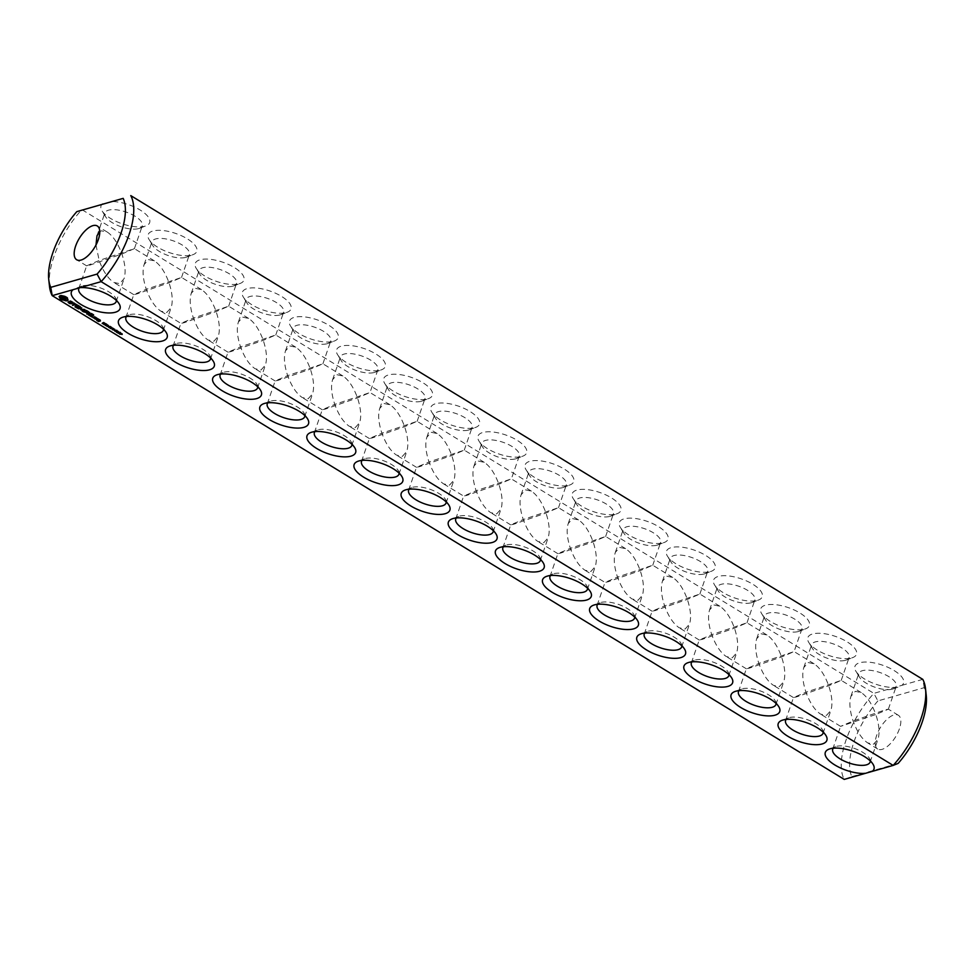<?xml version="1.0" encoding="UTF-8"?>
<svg xmlns="http://www.w3.org/2000/svg" width="975" height="975" viewBox="0 0 975 975"><rect width="100%" height="100%" fill="white"/><g stroke="black" fill="none" stroke-linecap="round" stroke-linejoin="round"><path stroke-width="0.73" stroke-dasharray="4.88 3.66" d="M49.457 286.016A65.301 29.396 121.4 0 1 81.839 209.588L873.856 693.359L877.902 700.915L924.239 687.655A59.365 26.727 121.4 0 1 926.25 695.419M877.902 700.915A59.365 26.727 121.4 0 0 851.821 776.636L844.228 779.403A65.301 29.396 121.4 0 1 873.856 693.359L901.838 685.352A25.728 10.091 -161 0 0 880.498 664.511A25.728 10.091 -161 0 0 855.879 671.227A25.728 10.091 -161 0 0 894.794 687.363M901.838 685.352L922.789 679.356L924.239 687.655M102.789 203.604A25.728 10.091 -161 0 0 101.948 210.722A25.728 10.091 -161 0 0 121.205 223.458A25.728 10.091 -161 0 0 144.946 226.2A25.728 10.091 -161 0 0 145.945 225.871A25.728 10.091 -161 0 0 141.728 211.027A25.728 10.091 -161 0 0 109.834 201.593M804.643 629.143A25.728 10.091 -161 0 0 805.642 628.814A25.728 10.091 -161 0 0 788.324 607.62A25.728 10.091 -161 0 0 761.646 613.665A25.728 10.091 -161 0 0 780.902 626.413A25.728 10.091 -161 0 0 804.643 629.143M710.397 571.582A25.728 10.091 -161 0 0 711.397 571.253A25.728 10.091 -161 0 0 694.09 550.058A25.728 10.091 -161 0 0 667.4 556.103A25.728 10.091 -161 0 0 686.656 568.839A25.728 10.091 -161 0 0 710.397 571.582M616.163 514.02A25.728 10.091 -161 0 0 617.151 513.691A25.728 10.091 -161 0 0 599.844 492.497A25.728 10.091 -161 0 0 573.154 498.542A25.728 10.091 -161 0 0 592.41 511.278A25.728 10.091 -161 0 0 616.163 514.02M521.918 456.446A25.728 10.091 -161 0 0 522.917 456.117A25.728 10.091 -161 0 0 505.598 434.935A25.728 10.091 -161 0 0 478.92 440.968A25.728 10.091 -161 0 0 498.176 453.716A25.728 10.091 -161 0 0 521.918 456.446M851.76 657.918A25.728 10.091 -161 0 0 852.759 657.589A25.728 10.091 -161 0 0 835.453 636.407A25.728 10.091 -161 0 0 808.763 642.44A25.728 10.091 -161 0 0 828.019 655.188A25.728 10.091 -161 0 0 851.76 657.918M757.526 600.356A25.728 10.091 -161 0 0 758.513 600.027A25.728 10.091 -161 0 0 741.207 578.845A25.728 10.091 -161 0 0 714.517 584.878A25.728 10.091 -161 0 0 733.773 597.626A25.728 10.091 -161 0 0 757.526 600.356M663.28 542.795A25.728 10.091 -161 0 0 664.28 542.466A25.728 10.091 -161 0 0 646.961 521.284A25.728 10.091 -161 0 0 620.283 527.317A25.728 10.091 -161 0 0 639.539 540.065A25.728 10.091 -161 0 0 663.28 542.795M569.034 485.233A25.728 10.091 -161 0 0 570.034 484.904A25.728 10.091 -161 0 0 552.715 463.722A25.728 10.091 -161 0 0 526.037 469.755A25.728 10.091 -161 0 0 545.293 482.503A25.728 10.091 -161 0 0 569.034 485.233M286.309 312.536A25.728 10.091 -161 0 0 287.308 312.207A25.728 10.091 -161 0 0 269.99 291.025A25.728 10.091 -161 0 0 243.311 297.058A25.728 10.091 -161 0 0 262.567 309.806A25.728 10.091 -161 0 0 286.309 312.536M192.063 254.975A25.728 10.091 -161 0 0 193.062 254.646A25.728 10.091 -161 0 0 175.756 233.464A25.728 10.091 -161 0 0 149.065 239.497A25.728 10.091 -161 0 0 168.322 252.245A25.728 10.091 -161 0 0 192.063 254.975M474.801 427.672A25.728 10.091 -161 0 0 475.788 427.342A25.728 10.091 -161 0 0 458.482 406.148A25.728 10.091 -161 0 0 431.791 412.193A25.728 10.091 -161 0 0 451.047 424.942A25.728 10.091 -161 0 0 474.801 427.672M427.672 398.885A25.728 10.091 -161 0 0 428.671 398.556A25.728 10.091 -161 0 0 411.352 377.374A25.728 10.091 -161 0 0 384.674 383.407A25.728 10.091 -161 0 0 403.93 396.155A25.728 10.091 -161 0 0 427.672 398.885M380.555 370.11A25.728 10.091 -161 0 0 381.542 369.781A25.728 10.091 -161 0 0 364.236 348.587A25.728 10.091 -161 0 0 337.545 354.632A25.728 10.091 -161 0 0 356.801 367.368A25.728 10.091 -161 0 0 380.555 370.11M333.426 341.323A25.728 10.091 -161 0 0 334.425 340.994A25.728 10.091 -161 0 0 317.119 319.812A25.728 10.091 -161 0 0 290.428 325.845A25.728 10.091 -161 0 0 309.684 338.593A25.728 10.091 -161 0 0 333.426 341.323M239.192 283.762A25.728 10.091 -161 0 0 240.179 283.433A25.728 10.091 -161 0 0 222.873 262.238A25.728 10.091 -161 0 0 196.182 268.283A25.728 10.091 -161 0 0 215.438 281.032A25.728 10.091 -161 0 0 239.192 283.762M116.378 300.471A19.792 7.763 -161 0 0 115.489 297.802A19.792 7.763 -161 0 0 100.023 287.771A19.792 7.763 -161 0 0 81.644 286.15A19.792 7.763 -161 0 0 79.353 287.662M851.821 776.636L898.17 763.376M870.309 760.975A19.792 7.763 -161 0 0 869.432 758.306A19.792 7.763 -161 0 0 853.966 748.276A19.792 7.763 -161 0 0 835.587 746.655A19.792 7.763 -161 0 0 833.259 748.215M823.193 732.188A19.792 7.763 -161 0 0 822.315 729.532A19.792 7.763 -161 0 0 806.837 719.489A19.792 7.763 -161 0 0 788.47 717.88A19.792 7.763 -161 0 0 786.13 719.428M776.076 703.414A19.792 7.763 -161 0 0 775.186 700.745A19.792 7.763 -161 0 0 759.72 690.714A19.792 7.763 -161 0 0 741.353 689.093A19.792 7.763 -161 0 0 739.013 690.653M728.947 674.627A19.792 7.763 -161 0 0 728.069 671.97A19.792 7.763 -161 0 0 712.603 661.928A19.792 7.763 -161 0 0 694.224 660.307A19.792 7.763 -161 0 0 691.897 661.867M681.83 645.852A19.792 7.763 -161 0 0 680.952 643.183A19.792 7.763 -161 0 0 665.474 633.153A19.792 7.763 -161 0 0 647.108 631.532A19.792 7.763 -161 0 0 644.767 633.092M634.701 617.065A19.792 7.763 -161 0 0 633.823 614.396A19.792 7.763 -161 0 0 618.357 604.366A19.792 7.763 -161 0 0 599.978 602.745A19.792 7.763 -161 0 0 597.651 604.305M587.584 588.278A19.792 7.763 -161 0 0 586.706 585.622A19.792 7.763 -161 0 0 571.228 575.579A19.792 7.763 -161 0 0 552.862 573.97A19.792 7.763 -161 0 0 550.534 575.53M540.467 559.504A19.792 7.763 -161 0 0 539.589 556.835A19.792 7.763 -161 0 0 524.111 546.804A19.792 7.763 -161 0 0 505.745 545.183A19.792 7.763 -161 0 0 503.405 546.743M493.338 530.717A19.792 7.763 -161 0 0 492.46 528.06A19.792 7.763 -161 0 0 476.994 518.018A19.792 7.763 -161 0 0 458.616 516.397A19.792 7.763 -161 0 0 456.288 517.957M122.204 334.425L122.509 333.56L119.949 333.279L122.119 333.474L121.205 332.768L122.509 333.56M122.058 334.327L122.302 333.621M120.912 333.633L121.205 332.768M120.754 333.682L121.046 332.816M121.875 334.218L122.119 333.474M119.657 334.145L120.254 332.402L119.377 331.89L120.547 332.414L118.207 332.158L119.23 332.646L119.559 331.817M119.974 334.169L120.218 333.45M119.486 333.255L119.754 332.463L119.498 333.255M119.986 333.048L120.23 332.341M119.888 333.304L120.254 332.402L119.145 333.06L119.438 332.207M118.974 333.109L119.279 332.243M118.938 333.511L119.389 332.317M119.669 332.597L119.377 333.45M118.133 332.975L118.694 331.232L117.658 331.878L116.634 331.256L118.694 331.232M118.109 332.962L118.402 332.109M117.914 333.023L118.207 332.158M117.5 332.694L117.804 331.841M117.39 332.633L117.658 331.878M117.207 332.219L117.414 331.597M118.207 331.975L118.499 331.122M117.561 331.768L117.853 330.903M117.427 331.805L117.719 330.939M117.865 331.927L118.121 331.183M116.878 332.317L117.171 331.451M116.476 332.073L116.781 331.207M116.33 332.109L116.903 330.293L115.416 330.257L116.903 330.293L116.659 331.013M114.843 330.562L115.135 329.708L114.173 329.27L115.135 329.708M114.709 330.488L114.965 329.757M114.051 330.086L114.343 329.221M113.88 330.135L114.173 329.27M116.927 331.329L117.219 330.476L115.099 330.184L116.903 330.123L116.708 331.049M115.111 330.159L115.123 331.22M114.757 329.867L115.05 329.014L112.698 328.855L113.953 328.49L113.441 328.027L115.05 329.014M114.636 329.794L114.879 329.062M113.149 328.892L113.441 328.027M112.978 328.941L113.283 328.075M113.697 329.233L113.953 328.49M112.405 329.708L112.698 328.855M112.734 329.611L112.954 329.002M113.953 329.379L114.209 328.648M113.076 328.843L113.38 327.99L110.736 327.661L113.38 327.99M112.954 328.77L113.21 328.039M111.869 328.112L112.162 327.247M110.443 328.514L110.736 327.661M110.784 328.417L110.992 327.807M111.467 328.222L111.674 327.612M112.247 328.855L112.503 328.112M112.369 328.928L112.673 328.063M111.637 328.173L111.845 327.563M111.991 328.185L112.247 327.454M108.956 326.966L109.249 326.113L108.286 325.674L109.249 326.113M108.822 326.893L109.078 326.162M108.152 326.479L108.457 325.626M107.981 326.528L108.286 325.674M110.577 328.027L110.87 327.161L108.956 326.491L111.613 326.978L110.126 326.454L110.528 327.929M111.15 327.685L111.369 327.027L111.162 327.697M111.321 327.832L111.613 326.978M109.541 327.137L109.931 326.223L109.639 327.088M108.92 327.295L109.212 326.442L108.895 327.283M108.664 327.356L108.956 326.491M108.432 326.003L108.725 325.15L107.262 325.528M107.079 326.186L107.299 325.553M108.188 325.869L108.725 325.15M107.372 325.37L107.664 324.504L107.323 325.333L108.493 325.004M106.982 325.126L107.664 324.504M105.556 325.528L107.274 324.261M105.873 325.443L105.848 324.675M107.104 325.199L107.36 324.456L106.092 324.821M106.689 326.223L107.36 324.456M106.519 324.188L106.312 324.785L106.628 323.956L104.288 323.712L106.226 323.615L106.373 324.955M105.41 324.163L105.714 323.31M103.984 324.577L104.288 323.712M104.325 324.48L104.532 323.871M104.861 324.322L105.068 323.712M104.118 324.078L104.423 323.212L102.509 322.554L105.166 323.03L103.752 322.433L104.069 323.98M103.521 323.529L103.813 322.664M103.508 323.139L103.752 322.433L103.46 323.139M104.691 323.737L104.922 323.091L104.715 323.749M104.861 323.895L105.166 323.03M103.082 323.188L103.472 322.286L103.179 323.139M102.46 323.359L102.765 322.493L102.448 323.347M102.204 323.408L102.509 322.554M98.999 319.971L98.902 319.02L98.048 319.264L99.231 320.129L97.037 319.556L98.841 320.653L100.718 320.117L99.304 319.105M98.609 319.873L98.902 319.02M100.352 320.799L100.657 319.934M97.756 320.117L98.048 319.264M100.413 320.982L100.718 320.117M97.89 320.08L98.414 318.569L95.477 318.179L98.414 318.569M99.023 320.738L99.231 320.129M96.866 320.373L97.086 319.739M96.732 320.409L97.037 319.556M97.5 320.604L97.805 319.739M97.049 320.324L97.342 319.459M96.976 318.727L97.281 317.874M96.586 318.642L96.878 317.777M97.037 318.923L97.342 318.057M95.184 319.032L95.477 318.179M95.331 318.996L95.538 318.362M97.805 319.239L98.109 318.374M98.17 319.8L98.475 318.935M97.646 319.191L97.866 318.569M94.928 318.325L96.403 317.338L94.66 316.424L93.271 316.826L95.075 317.923M96.172 318.386L96.464 317.521M94.465 318.447L94.673 317.838M96.111 318.203L96.403 317.338M93.1 317.643L93.32 317.009M94.953 316.753L95.83 317.289L93.893 317.058L94.953 316.753L94.733 317.362L95.05 316.509M92.966 317.679L93.271 316.826M94.368 317.289L94.66 316.424M92.308 316.912L92.783 316.241L91.845 316.022L92.601 316.046M92.479 317.094L92.783 316.241M91.955 316.765L92.247 315.912M92.454 317.07L92.698 316.363M91.626 316.753L91.93 315.9M91.553 316.887L91.845 316.022M93.563 315.4L93.856 314.547L91.565 313.146L88.396 313.852L91.15 315.534L89.03 314.084L92.077 314.852L90.419 313.682L91.455 313.389L93.856 314.547M91.272 313.999L91.565 313.146M93.624 315.595L93.929 314.742M90.87 313.913L91.175 313.06M88.103 314.706L88.396 313.852M91.248 313.999L91.455 313.389M88.238 314.669L88.457 314.035M90.529 316.046L90.748 315.437M91.723 315.522L92.016 314.657M90.858 316.388L91.15 315.534M91.784 315.717L92.077 314.852M90.785 316.192L91.089 315.339M91.467 315.364L91.674 314.754M89.822 313.121L89.712 312.171L86.958 312.963L90.127 312.256M89.42 313.036L89.712 312.171M89.883 313.316L90.175 312.451M86.665 313.816L86.958 312.963M86.787 313.779L87.007 313.146M88.64 312.402L88.932 311.537L86.641 310.135L83.484 310.842L87.165 311.842L85.495 310.672L86.531 310.379L88.932 311.537M86.348 311.001L86.641 310.135M88.713 312.597L89.005 311.732M85.958 310.915L86.251 310.05M88.384 312.244L88.591 311.634M83.192 311.695L83.484 310.842M86.324 310.988L86.531 310.379M83.314 311.659L83.533 311.025M86.799 312.512L87.092 311.647M86.86 312.707L87.165 311.842M84.667 310.05L84.959 309.185L81.693 308.831L81.4 309.684M84.947 310.135L84.959 309.185M85.008 310.33L85.239 309.282M82.083 307.43L78.853 308.173L81.291 308.051L81.571 307.186M81.681 308.149L81.973 307.283M82.4 310.659L85.312 309.477M81.912 310.806L82.546 310.257M78.512 308.843L78.804 307.978M81.79 310.842L82.132 310.172M78.646 308.807L78.853 308.173M84.008 309.977L82.083 309.977M81.571 309.087L84.216 309.368M78.28 305.333L75.209 305.797L77.561 307.381L75.843 306.028L78.902 306.796L77.232 305.626L78.28 305.333L80.742 306.686L78.39 305.09M77.695 305.87L77.988 305.004M80.377 307.357L80.681 306.491M74.917 306.662L75.209 305.797M80.45 307.552L80.742 306.686M75.051 306.625L75.27 305.979M80.121 307.198L80.328 306.589M77.354 307.99L77.561 307.381M77.671 308.344L77.976 307.478M77.61 308.149L77.903 307.283M78.536 307.466L78.829 306.601M78.609 307.661L78.902 306.796M73.99 303.554L74.222 302.859L75.38 303.566L72.832 304.493L75.831 303.847L77.378 304.627L74.222 302.859M73.881 303.53L74.173 302.677M72.491 305.163L72.784 304.298M74.271 303.627L74.575 302.762M72.613 305.126L72.832 304.493M77.013 305.297L77.305 304.432M77.086 305.492L77.378 304.627M76.757 305.138L76.964 304.529M70.176 301.507L70.468 300.641L69.566 300.897L70.992 302.823L68.347 301.433L71.248 303.152L72.174 302.896L70.261 301.117L73.381 302.372L70.468 300.641M69.262 301.762L69.566 300.897M71.577 301.97L71.87 301.117M72.601 302.603L72.906 301.738M70.7 303.676L70.992 302.823M73.088 303.225L73.381 302.372M69.798 303.371L70.09 302.518M73.003 303.127L73.222 302.482M69.006 302.884L69.298 302.031M68.579 302.348L68.884 301.482M68.213 302.177L68.506 301.312M71.419 301.921L71.638 301.287M68.055 302.287L68.347 301.433M70.517 301.616L70.736 300.97M69.676 303.31L69.895 302.701M71.87 303.761L72.174 302.896M64.85 296.9L65.142 296.034L61.352 295.181L59.658 295.498L59.78 296.193M63.984 296.875L64.277 296.01M65.618 297.241L65.142 296.034M63.022 296.717L63.314 295.852M66.337 297.643L65.91 296.388M62.034 296.437L62.327 295.571M66.97 298.07L66.629 296.778M61.047 296.047L61.352 295.181M67.507 298.521L67.275 297.204M60.377 296.071L60.669 295.206M67.397 298.423L67.799 297.668M59.804 296.181L60.097 295.315M67.251 299.301L67.543 298.009M59.353 296.363L59.658 295.498M67.519 299.788L67.555 298.435M59.048 296.619L59.341 295.754M68.043 300.312L67.823 298.923M67.872 300.142L68.335 299.447M59.585 298.399L59.877 297.546M64.277 299.593L65.252 299.605M63.338 299.374L64.362 299.349M62.79 299.179L63.399 299.191M446.221 501.942A19.792 7.763 -161 0 0 445.343 499.273A19.792 7.763 -161 0 0 429.865 489.243A19.792 7.763 -161 0 0 411.499 487.622A19.792 7.763 -161 0 0 409.171 489.182M399.104 473.155A19.792 7.763 -161 0 0 398.227 470.486A19.792 7.763 -161 0 0 382.748 460.456A19.792 7.763 -161 0 0 364.382 458.835A19.792 7.763 -161 0 0 362.042 460.395M351.975 444.381A19.792 7.763 -161 0 0 351.097 441.712A19.792 7.763 -161 0 0 335.632 431.669A19.792 7.763 -161 0 0 317.253 430.06A19.792 7.763 -161 0 0 314.925 431.62M304.858 415.594A19.792 7.763 -161 0 0 303.981 412.925A19.792 7.763 -161 0 0 288.502 402.894A19.792 7.763 -161 0 0 270.136 401.273A19.792 7.763 -161 0 0 267.796 402.833M257.741 386.807A19.792 7.763 -161 0 0 256.852 384.15A19.792 7.763 -161 0 0 241.386 374.107A19.792 7.763 -161 0 0 223.019 372.499A19.792 7.763 -161 0 0 220.679 374.047M210.612 358.032A19.792 7.763 -161 0 0 209.735 355.363A19.792 7.763 -161 0 0 194.269 345.333A19.792 7.763 -161 0 0 175.89 343.712A19.792 7.763 -161 0 0 173.562 345.272M163.495 329.245A19.792 7.763 -161 0 0 162.618 326.588A19.792 7.763 -161 0 0 147.14 316.546A19.792 7.763 -161 0 0 128.773 314.925A19.792 7.763 -161 0 0 126.433 316.485M899.389 728.898A19.792 8.909 121.4 0 1 877.719 749.032A19.792 8.909 121.4 0 1 880.425 727.496A19.792 8.909 121.4 0 1 898.341 715.26A19.792 8.909 121.4 0 1 899.389 728.898M138.645 228.601A19.792 7.763 -161 0 0 139.413 228.345A19.792 7.763 -161 0 0 142.277 225.822A19.792 7.763 -161 0 0 126.092 212.05A19.792 7.763 -161 0 0 104.861 212.94A19.792 7.763 -161 0 0 105.568 216.694A19.792 7.763 -161 0 0 120.376 226.493A19.792 7.763 -161 0 0 138.645 228.601M892.588 689.106A19.792 7.763 -161 0 0 893.356 688.85A19.792 7.763 -161 0 0 896.22 686.339A19.792 7.763 -161 0 0 880.035 672.555A19.792 7.763 -161 0 0 858.792 673.457A19.792 7.763 -161 0 0 859.511 677.198A19.792 7.763 -161 0 0 874.319 686.997A19.792 7.763 -161 0 0 892.588 689.106M798.342 631.544A19.792 7.763 -161 0 0 799.11 631.288A19.792 7.763 -161 0 0 801.974 628.777A19.792 7.763 -161 0 0 785.789 614.993A19.792 7.763 -161 0 0 764.558 615.883A19.792 7.763 -161 0 0 765.265 619.637A19.792 7.763 -161 0 0 780.073 629.436A19.792 7.763 -161 0 0 798.342 631.544M704.096 573.982A19.792 7.763 -161 0 0 704.864 573.727A19.792 7.763 -161 0 0 707.728 571.204A19.792 7.763 -161 0 0 691.543 557.432A19.792 7.763 -161 0 0 670.312 558.322A19.792 7.763 -161 0 0 671.019 562.075A19.792 7.763 -161 0 0 685.839 571.874A19.792 7.763 -161 0 0 704.096 573.982M609.862 516.409A19.792 7.763 -161 0 0 610.618 516.165A19.792 7.763 -161 0 0 613.482 513.642A19.792 7.763 -161 0 0 597.309 499.858A19.792 7.763 -161 0 0 576.067 500.76A19.792 7.763 -161 0 0 576.773 504.514A19.792 7.763 -161 0 0 591.593 514.312A19.792 7.763 -161 0 0 609.862 516.409M515.617 458.847A19.792 7.763 -161 0 0 516.384 458.603A19.792 7.763 -161 0 0 519.248 456.081A19.792 7.763 -161 0 0 503.063 442.297A19.792 7.763 -161 0 0 481.833 443.198A19.792 7.763 -161 0 0 482.54 446.94A19.792 7.763 -161 0 0 497.347 456.751A19.792 7.763 -161 0 0 515.617 458.847M845.459 660.319A19.792 7.763 -161 0 0 846.227 660.075A19.792 7.763 -161 0 0 849.091 657.552A19.792 7.763 -161 0 0 832.918 643.768A19.792 7.763 -161 0 0 811.675 644.67A19.792 7.763 -161 0 0 812.382 648.412A19.792 7.763 -161 0 0 827.202 658.223A19.792 7.763 -161 0 0 845.459 660.319M751.225 602.757A19.792 7.763 -161 0 0 751.981 602.501A19.792 7.763 -161 0 0 754.857 599.991A19.792 7.763 -161 0 0 738.672 586.207A19.792 7.763 -161 0 0 717.429 587.108A19.792 7.763 -161 0 0 718.148 590.85A19.792 7.763 -161 0 0 732.956 600.661A19.792 7.763 -161 0 0 751.225 602.757M656.979 545.196A19.792 7.763 -161 0 0 657.747 544.94A19.792 7.763 -161 0 0 660.611 542.429A19.792 7.763 -161 0 0 644.426 528.645A19.792 7.763 -161 0 0 623.196 529.547A19.792 7.763 -161 0 0 623.903 533.288A19.792 7.763 -161 0 0 638.71 543.087A19.792 7.763 -161 0 0 656.979 545.196M562.733 487.634A19.792 7.763 -161 0 0 563.501 487.378A19.792 7.763 -161 0 0 566.365 484.867A19.792 7.763 -161 0 0 550.18 471.083A19.792 7.763 -161 0 0 528.95 471.985A19.792 7.763 -161 0 0 529.657 475.727A19.792 7.763 -161 0 0 544.464 485.526A19.792 7.763 -161 0 0 562.733 487.634M280.008 314.937A19.792 7.763 -161 0 0 280.776 314.693A19.792 7.763 -161 0 0 283.64 312.171A19.792 7.763 -161 0 0 267.455 298.387A19.792 7.763 -161 0 0 246.224 299.288A19.792 7.763 -161 0 0 246.931 303.03A19.792 7.763 -161 0 0 261.739 312.841A19.792 7.763 -161 0 0 280.008 314.937M185.762 257.376A19.792 7.763 -161 0 0 186.53 257.12A19.792 7.763 -161 0 0 189.394 254.609A19.792 7.763 -161 0 0 173.209 240.825A19.792 7.763 -161 0 0 151.978 241.727A19.792 7.763 -161 0 0 152.685 245.468A19.792 7.763 -161 0 0 167.505 255.279A19.792 7.763 -161 0 0 185.762 257.376M468.5 430.072A19.792 7.763 -161 0 0 469.255 429.817A19.792 7.763 -161 0 0 472.119 427.306A19.792 7.763 -161 0 0 455.947 413.522A19.792 7.763 -161 0 0 434.704 414.412A19.792 7.763 -161 0 0 435.411 418.165A19.792 7.763 -161 0 0 450.231 427.964A19.792 7.763 -161 0 0 468.5 430.072M421.371 401.286A19.792 7.763 -161 0 0 422.138 401.03A19.792 7.763 -161 0 0 425.003 398.519A19.792 7.763 -161 0 0 408.817 384.735A19.792 7.763 -161 0 0 387.587 385.637A19.792 7.763 -161 0 0 388.294 389.378A19.792 7.763 -161 0 0 403.102 399.189A19.792 7.763 -161 0 0 421.371 401.286M374.254 372.499A19.792 7.763 -161 0 0 375.022 372.255A19.792 7.763 -161 0 0 377.886 369.732A19.792 7.763 -161 0 0 361.701 355.96A19.792 7.763 -161 0 0 340.458 356.85A19.792 7.763 -161 0 0 341.177 360.604A19.792 7.763 -161 0 0 355.985 370.403A19.792 7.763 -161 0 0 374.254 372.499M327.125 343.724A19.792 7.763 -161 0 0 327.893 343.468A19.792 7.763 -161 0 0 330.757 340.957A19.792 7.763 -161 0 0 314.584 327.173A19.792 7.763 -161 0 0 293.341 328.075A19.792 7.763 -161 0 0 294.048 331.817A19.792 7.763 -161 0 0 308.868 341.616A19.792 7.763 -161 0 0 327.125 343.724M232.891 286.163A19.792 7.763 -161 0 0 233.647 285.907A19.792 7.763 -161 0 0 236.523 283.396A19.792 7.763 -161 0 0 220.338 269.612A19.792 7.763 -161 0 0 199.095 270.502A19.792 7.763 -161 0 0 199.814 274.255A19.792 7.763 -161 0 0 214.622 284.054A19.792 7.763 -161 0 0 232.891 286.163M95.989 245.005L99.17 260.496C103.07 271.16 107.933 278.46 113.758 282.409L119.681 283.664L124.069 278.692C125.958 272.378 125.239 264.14 121.887 254C117.987 243.336 113.124 236.035 107.299 232.087L101.376 230.831L99.779 231.611M89.529 265.249L121.887 254L134.392 248.637L99.17 260.496L86.653 265.809L89.529 265.249M873.624 744.169L878.012 739.208C879.901 732.883 879.17 724.644 875.83 714.504L888.347 709.191L885.471 709.751L853.113 721L840.608 726.363L875.83 714.504C871.93 703.84 867.068 696.54 861.242 692.591L855.319 691.336L850.931 696.308C849.042 702.622 849.761 710.86 853.113 721C857.013 731.664 861.876 738.965 867.701 742.913L873.624 744.169M826.507 715.394L830.895 710.422C832.784 704.096 832.053 695.87 828.713 685.73C824.801 675.066 819.938 667.753 814.113 663.817L808.19 662.549L803.802 667.522C801.913 673.847 802.644 682.073 805.984 692.226L793.467 697.539L796.343 696.967L828.713 685.73L841.23 680.404L805.984 692.226C809.896 702.878 814.759 710.19 820.584 714.127L826.507 715.394M779.378 686.607L783.766 681.635C785.655 675.322 784.936 667.083 781.584 656.943C777.684 646.279 772.822 638.978 766.996 635.03L761.073 633.774L756.685 638.747C754.796 645.06 755.527 653.299 758.867 663.439L746.35 668.753L749.227 668.192L781.584 656.943L794.089 651.58L758.867 663.439C762.767 674.103 767.63 681.403 773.455 685.352L779.378 686.607M732.262 657.832L736.649 652.86C738.538 646.535 737.807 638.308 734.467 628.156C730.568 617.504 725.705 610.192 719.879 606.255L713.956 604.987L709.568 609.96C707.679 616.285 708.398 624.512 711.75 634.652L699.233 639.978L702.098 639.405L734.467 628.156L746.972 622.793L711.75 634.652C715.65 645.316 720.513 652.628 726.338 656.565L732.262 657.832M685.132 629.046L689.532 624.073C691.421 617.76 690.69 609.521 687.351 599.381C683.438 588.717 678.576 581.417 672.75 577.468L666.827 576.213L662.439 581.173C660.55 587.498 661.282 595.725 664.621 605.877L652.104 611.191L654.981 610.63L687.351 599.381L699.867 594.067L664.621 605.877C668.533 616.541 673.396 623.842 679.222 627.79L685.132 629.046M638.016 600.259L642.403 595.298C644.292 588.973 643.573 580.747 640.222 570.594C636.322 559.93 631.459 552.63 625.633 548.681L619.71 547.426L615.322 552.398C613.433 558.712 614.165 566.95 617.504 577.09L604.987 582.416L607.864 581.843L640.222 570.594L652.726 565.232L617.504 577.09C621.404 587.754 626.267 595.055 632.092 599.003L638.016 600.259M590.899 571.484L595.286 566.512C597.175 560.198 596.444 551.96 593.105 541.82C589.205 531.156 584.342 523.843 578.516 519.907L572.593 518.639L568.206 523.612C566.317 529.937 567.036 538.163 570.387 548.316L557.871 553.629L560.735 553.057L593.105 541.82L605.621 536.494L570.387 548.316C574.287 558.98 579.15 566.28 584.976 570.229L590.899 571.484M543.77 542.697L548.157 537.737C550.046 531.412 549.327 523.173 545.976 513.033C542.076 502.369 537.213 495.068 531.387 491.12L525.464 489.864L521.077 494.837C519.188 501.15 519.919 509.389 523.258 519.529L510.742 524.842L513.618 524.282L545.976 513.033L558.48 507.67L523.258 519.529C527.158 530.193 532.033 537.493 537.847 541.442L543.77 542.697M496.653 513.923L501.04 508.95C502.929 502.625 502.198 494.398 498.859 484.246C494.959 473.594 490.096 466.282 484.27 462.345L478.347 461.077L473.96 466.05C472.071 472.375 472.802 480.602 476.141 490.754L463.625 496.068L466.501 495.495L498.859 484.246L511.363 478.883L476.141 490.754C480.041 501.406 484.904 508.718 490.73 512.655L496.653 513.923M106.251 324.029L105.227 323.676L106.251 324.029L105.958 324.894M99.194 319.349L100.084 319.885L98.987 319.958M66.081 298.484L63.278 298.411L61.596 296.717M62.132 296.461L64.594 296.887M449.536 485.136L453.923 480.163C455.812 473.85 455.081 465.611 451.742 455.471C447.842 444.807 442.967 437.507 437.153 433.558L431.23 432.303L426.843 437.263C424.954 443.588 425.673 451.827 429.024 461.967L416.508 467.281L419.372 466.72L451.742 455.471L464.258 450.158L429.024 461.967C432.924 472.631 437.787 479.932 443.613 483.88L449.536 485.136M402.407 456.361L406.794 451.388C408.683 445.063 407.964 436.837 404.613 426.684C400.713 416.02 395.85 408.72 390.024 404.771L384.101 403.516L379.714 408.488C377.825 414.802 378.556 423.04 381.895 433.18L369.379 438.506L372.255 437.933L404.613 426.684L417.117 421.322L381.895 433.18C385.795 443.844 390.658 451.157 396.484 455.093L402.407 456.361M355.29 427.574L359.678 422.602C361.567 416.288 360.835 408.05 357.496 397.91C353.596 387.246 348.733 379.945 342.908 375.997L336.984 374.741L332.597 379.702C330.708 386.027 331.427 394.253 334.778 404.406L322.262 409.719L325.126 409.159L357.496 397.91L370 392.547L334.778 404.406C338.678 415.07 343.541 422.37 349.367 426.319L355.29 427.574M308.173 398.787L312.561 393.827C314.45 387.502 313.718 379.275 310.379 369.123C306.467 358.459 301.604 351.158 295.778 347.21L289.868 345.954L285.468 350.927C283.579 357.24 284.31 365.479 287.649 375.619L275.133 380.933L278.009 380.372L310.379 369.123L322.896 363.809L287.649 375.619C291.562 386.283 296.424 393.583 302.25 397.532L308.173 398.787M261.044 370.013L265.432 365.04C267.321 358.715 266.602 350.488 263.25 340.348C259.35 329.684 254.487 322.372 248.662 318.435L242.738 317.168L238.351 322.14C236.462 328.465 237.193 336.692 240.533 346.844L228.016 352.158L230.892 351.585L263.25 340.348L275.754 334.973L240.533 346.844C244.433 357.496 249.295 364.808 255.121 368.745L261.044 370.013M213.927 341.226L218.315 336.253C220.204 329.94 219.473 321.701 216.133 311.561C212.233 300.897 207.37 293.597 201.545 289.648L195.622 288.393L191.234 293.365C189.345 299.678 190.064 307.917 193.416 318.057L180.899 323.371L183.763 322.81L216.133 311.561L228.637 306.199L193.416 318.057C197.316 328.721 202.178 336.022 208.004 339.97L213.927 341.226M166.81 312.451L171.198 307.478C173.087 301.153 172.356 292.927 169.016 282.774C165.104 272.123 160.241 264.81 154.416 260.873L148.493 259.606L144.105 264.578C142.216 270.904 142.947 279.13 146.287 289.27L133.77 294.596L136.646 294.023L169.016 282.774L181.533 277.461L146.287 289.27C150.199 299.934 155.062 307.247 160.887 311.183L166.81 312.451M105.02 324.285L105.227 323.676M105.544 324.248L105.8 323.505M99.864 320.495L100.084 319.885M99.279 320.897L99.572 320.032M95.623 317.899L95.83 317.289M94.49 318.459L94.782 317.594M65.386 299.593L65.691 298.728M64.703 299.654L64.996 298.801M63.862 299.544L64.167 298.679M62.985 299.264L63.278 298.411M62.156 298.862L62.449 297.997M61.547 298.387L61.839 297.533M61.254 297.948L61.547 297.082M119.572 333.426L119.864 332.56M119.901 333.304L120.144 332.597M120.12 333.133L120.412 332.28M119.888 332.987L120.181 332.122M119.45 333.231L119.864 331.951M119.474 332.768L119.73 332.024M119.767 332.914L120.023 332.17M119.901 332.987L120.144 332.256M120.023 333.072L120.254 332.402M119.596 333.292L119.888 332.426M119.23 333.121L119.523 332.256M119.303 333.158L119.559 332.426M119.267 333.523L119.572 332.658M119.121 333.535L119.413 332.682M118.536 333.34L118.828 332.475M118.292 333.158L118.584 332.292M118.158 333.023L118.389 332.329M118.426 333.267L118.67 332.536M119.06 333.535L119.316 332.804M119.596 333.45L119.815 332.816M118.06 331.987L118.353 331.122M117.914 331.939L118.207 331.086M117.743 331.866L118.036 331M116.61 330.976L116.903 330.123M115.928 330.732L116.232 329.867M115.172 331.281L115.416 330.537M115.854 331.512L116.098 330.793M109.919 327.076L110.126 326.454M110.236 327.161L110.504 326.406M110.626 327.332L110.882 326.588M110.955 327.539L111.199 326.82M111.089 327.637L111.394 326.771M110.76 327.405L111.053 326.54M109.846 327.978L110.431 326.259M109.419 327.771L109.712 326.905M109.115 327.539L109.407 326.674M108.981 327.393L109.212 326.722M109.298 327.685L109.541 326.954M109.651 327.893L109.907 327.149M109.98 328.002L110.236 327.259M106.373 324.943L106.665 324.09M106.202 324.663L106.494 323.798M105.934 324.48L106.226 323.615M105.068 324.614L105.324 323.871M103.935 323.846L104.227 322.993M103.387 323.371L103.679 322.493M103.789 323.212L104.045 322.469M104.179 323.395L104.435 322.652M104.508 323.59L104.752 322.883M104.642 323.688L104.934 322.835M104.301 323.456L104.593 322.603M103.679 323.188L103.972 322.323M103.545 323.554L103.789 322.847M103.85 323.785L104.081 323.127M103.387 324.029L103.691 323.176M102.96 323.822L103.252 322.969M102.655 323.602L102.948 322.737M102.521 323.444L102.753 322.774M102.838 323.749L103.094 323.018M103.192 323.956L103.447 323.2M103.533 324.066L103.789 323.322M115.757 331.512L116.049 330.647M116.001 331.5L116.293 330.635M115.525 331.463L115.818 330.61M115.282 331.354L115.574 330.501M115.55 330.72L115.769 330.086M115.793 330.72L116.025 330.025M116.025 330.744L116.269 330.013M116.257 330.805L116.512 330.05M116.488 330.915L116.744 330.159M116.695 331.037L116.915 330.403M116.5 331.354L116.793 330.488M116.269 331.427L116.561 330.574M106.043 324.833L106.348 323.956M105.641 324.882L105.934 324.017M105.142 324.663L105.446 323.798M105.8 324.395L106.043 323.663M105.982 324.517L106.238 323.785M81.644 286.15L75.489 288.478M115.489 297.802L119.121 303.773M835.587 746.655L829.055 749.129M869.432 758.306L873.052 764.278M788.47 717.88L781.938 720.354M822.315 729.532L825.935 735.503M741.353 689.093L734.821 691.568M775.186 700.745L778.818 706.717M694.224 660.307L687.692 662.793M728.069 671.97L731.689 677.942M647.108 631.532L640.575 634.006M680.952 643.183L684.572 649.155M599.978 602.745L593.458 605.219M633.823 614.396L637.455 620.368M552.862 573.97L546.329 576.444M586.706 585.622L590.326 591.593M505.745 545.183L499.212 547.658M539.589 556.835L543.209 562.807M458.616 516.397L452.083 518.883M492.46 528.06L496.08 534.032M119.937 332.731L119.645 333.596M117.219 330.501L116.915 331.354M110.87 327.21L110.577 328.063M109.797 326.32L109.505 327.173M110.528 327.088L110.236 327.953M104.423 323.261L104.118 324.127M103.35 322.372L103.045 323.237M411.499 487.622L404.966 490.096M445.343 499.273L448.963 505.245M364.382 458.835L357.849 461.309M398.227 470.486L401.846 476.458M317.253 430.06L310.72 432.534M351.097 441.712L354.717 447.683M270.136 401.273L263.603 403.747M303.981 412.925L307.6 418.897M223.019 372.499L216.487 374.973M256.852 384.15L260.483 390.122M175.89 343.712L169.358 346.186M209.735 355.363L213.354 361.335M128.773 314.925L122.241 317.411M162.618 326.588L166.238 332.56M139.413 228.345L145.945 225.871M105.568 216.694L101.948 210.722M893.356 688.85L899.511 686.522M859.511 677.198L855.879 671.227M799.11 631.288L805.642 628.814M765.265 619.637L761.646 613.665M704.864 573.727L711.397 571.253M671.019 562.075L667.4 556.103M610.618 516.165L617.151 513.691M576.773 504.514L573.154 498.542M516.384 458.603L522.917 456.117M482.54 446.94L478.92 440.968M846.227 660.075L852.759 657.589M812.382 648.412L808.763 642.44M751.981 602.501L758.513 600.027M718.148 590.85L714.517 584.878M657.747 544.94L664.28 542.466M623.903 533.288L620.283 527.317M563.501 487.378L570.034 484.904M529.657 475.727L526.037 469.755M280.776 314.693L287.308 312.207M246.931 303.03L243.311 297.058M186.53 257.12L193.062 254.646M152.685 245.468L149.065 239.497M469.255 429.817L475.788 427.342M435.411 418.165L431.791 412.193M422.138 401.03L428.671 398.556M388.294 389.378L384.674 383.407M375.022 372.255L381.542 369.781M341.177 360.604L337.545 354.632M327.893 343.468L334.425 340.994M294.048 331.817L290.428 325.845M233.647 285.907L240.179 283.433M199.814 274.255L196.182 268.283M116.208 301.543L124.069 278.692M78.78 288.661L86.653 265.809M870.139 762.06L878.012 739.208M832.723 749.178L840.596 726.314M823.022 733.273L830.895 710.422M785.606 720.391L793.467 697.539M775.905 704.498L783.766 681.635M738.477 691.604L746.35 668.753M728.776 675.712L736.649 652.86M691.36 662.829L699.233 639.978M681.659 646.925L689.532 624.073M644.243 634.043L652.104 611.191M634.542 618.15L642.403 595.298M597.114 605.268L604.987 582.416L584.976 570.229M587.413 589.363L595.286 566.512M549.997 576.481L557.871 553.629M540.296 560.588L548.157 537.737M502.881 547.694L510.742 524.842M493.167 531.802L501.04 508.95M455.752 518.919L463.625 496.068L443.613 483.88M446.05 503.015L453.923 480.163M408.635 490.133L416.508 467.281M398.933 474.24L406.794 451.388M361.518 461.358L369.379 438.506M351.804 445.453L359.678 422.602M314.389 432.571L322.262 409.719M304.688 416.678L312.561 393.827M267.272 403.796L275.133 380.933M257.571 387.892L265.432 365.04M220.143 375.009L228.016 352.158M210.442 359.117L218.315 336.253M173.026 346.222L180.899 323.371L160.887 311.183M163.325 330.33L171.198 307.478M125.909 317.448L133.77 294.596M107.299 232.087L97.281 225.968M86.665 265.858L76.659 259.74M898.341 715.26L888.335 709.142M877.719 749.032L867.701 742.913M134.404 248.686L142.277 225.822M96.988 235.792L104.861 212.94M888.347 709.191L896.22 686.339M850.931 696.308L858.792 673.457M814.113 663.817L794.089 651.58L801.974 628.777M756.685 638.747L764.558 615.883M699.867 594.067L707.728 571.204M662.439 581.173L670.312 558.322M605.621 536.494L613.482 513.642M568.206 523.612L576.067 500.76M531.387 491.12L511.363 478.883L519.248 456.081M473.96 466.05L481.833 443.198M841.23 680.404L849.091 657.552M803.802 667.522L811.675 644.67M746.984 622.842L754.857 599.991M709.568 609.96L717.429 587.108M652.738 565.281L660.611 542.429M615.322 552.398L623.196 529.547M558.492 507.719L566.365 484.867M521.077 494.837L528.95 471.985M275.767 335.022L283.64 312.171M238.351 322.14L246.224 299.288M181.533 277.461L189.394 254.609M144.105 264.578L151.978 241.727M464.258 450.158L472.119 427.306M426.843 437.263L434.704 414.412M417.129 421.371L425.003 398.519M379.714 408.488L387.587 385.637M390.024 404.771L370 392.547L377.886 369.732M332.597 379.702L340.458 356.85M322.896 363.809L330.757 340.957M285.468 350.927L293.341 328.075M228.65 306.248L236.523 283.396M191.234 293.365L199.095 270.502M154.416 260.873L134.392 248.637M133.794 294.645L113.758 282.409M861.242 692.591L841.206 680.355M840.608 726.363L820.584 714.127M793.492 697.588L773.455 685.352M766.996 635.03L746.972 622.793M746.362 668.801L726.338 656.565M719.879 606.255L699.843 594.019M699.246 640.027L679.222 627.79M672.75 577.468L652.726 565.232M652.129 611.24L632.092 599.003M625.633 548.681L605.597 536.445M578.516 519.907L558.48 507.67M557.883 553.678L537.847 541.442M510.766 524.891L490.73 512.655M484.27 462.345L464.234 450.109M115.403 330.281L115.099 331.134M437.153 433.558L417.117 421.322M416.52 467.33L396.484 455.093M369.403 438.555L349.367 426.319M342.908 375.997L322.871 363.76M322.274 409.768L302.25 397.532M295.778 347.21L275.754 334.973M275.157 380.981L255.121 368.745M248.662 318.435L228.637 306.199M228.028 352.207L208.004 339.97M201.545 289.648L181.508 277.412"/><path stroke-width="1.46" d="M865.166 773.407L844.228 779.403L52.211 295.644A65.301 29.396 121.4 0 1 49.457 286.016L48.75 279.581A59.365 26.727 121.4 0 1 76.83 211.624L123.179 198.364A59.365 26.727 121.4 0 1 97.098 274.085L101.144 281.641L893.161 765.412L898.17 763.376A59.365 26.727 121.4 0 0 926.25 695.419L925.543 688.984A65.301 29.396 121.4 0 1 893.161 765.412L872.211 771.396A25.728 10.091 -161 0 0 873.052 764.278A25.728 10.091 -161 0 0 852.942 751.237A25.728 10.091 -161 0 0 829.055 749.129A25.728 10.091 -161 0 0 833.272 763.973A25.728 10.091 -161 0 0 865.166 773.407L872.211 771.396M48.75 279.581A59.365 26.727 121.4 0 0 50.761 287.345L52.211 295.644L73.162 289.648A25.728 10.091 -161 0 0 83.411 305.894A25.728 10.091 -161 0 0 115.318 312.244A25.728 10.091 -161 0 0 119.121 303.773A25.728 10.091 -161 0 0 80.206 287.637L101.144 281.641A65.301 29.396 121.4 0 0 130.772 195.597L922.789 679.356A65.301 29.396 121.4 0 1 925.543 688.984M822.132 743.974A25.728 10.091 -161 0 0 825.935 735.503A25.728 10.091 -161 0 0 805.825 722.451A25.728 10.091 -161 0 0 781.938 720.354A25.728 10.091 -161 0 0 788.47 736.637A25.728 10.091 -161 0 0 822.132 743.974M775.015 715.187A25.728 10.091 -161 0 0 778.818 706.717A25.728 10.091 -161 0 0 758.696 693.676A25.728 10.091 -161 0 0 734.821 691.568A25.728 10.091 -161 0 0 741.353 707.862A25.728 10.091 -161 0 0 775.015 715.187M727.898 686.4A25.728 10.091 -161 0 0 731.689 677.942A25.728 10.091 -161 0 0 711.579 664.889A25.728 10.091 -161 0 0 687.692 662.793A25.728 10.091 -161 0 0 694.224 679.075A25.728 10.091 -161 0 0 727.898 686.4M680.769 657.625A25.728 10.091 -161 0 0 684.572 649.155A25.728 10.091 -161 0 0 664.463 636.102A25.728 10.091 -161 0 0 640.575 634.006A25.728 10.091 -161 0 0 647.108 650.288A25.728 10.091 -161 0 0 680.769 657.625M633.652 628.838A25.728 10.091 -161 0 0 637.455 620.368A25.728 10.091 -161 0 0 617.333 607.327A25.728 10.091 -161 0 0 593.458 605.219A25.728 10.091 -161 0 0 599.978 621.514A25.728 10.091 -161 0 0 633.652 628.838M586.536 600.064A25.728 10.091 -161 0 0 590.326 591.593A25.728 10.091 -161 0 0 570.217 578.541A25.728 10.091 -161 0 0 546.329 576.444A25.728 10.091 -161 0 0 552.862 592.727A25.728 10.091 -161 0 0 586.536 600.064M539.407 571.277A25.728 10.091 -161 0 0 543.209 562.807A25.728 10.091 -161 0 0 523.087 549.766A25.728 10.091 -161 0 0 499.212 547.658A25.728 10.091 -161 0 0 505.745 563.952A25.728 10.091 -161 0 0 539.407 571.277M492.29 542.49A25.728 10.091 -161 0 0 496.08 534.032A25.728 10.091 -161 0 0 475.971 520.979A25.728 10.091 -161 0 0 452.083 518.883A25.728 10.091 -161 0 0 458.616 535.165A25.728 10.091 -161 0 0 492.29 542.49M122.204 334.425L119.657 334.145L121.826 334.34L120.912 333.633L122.204 334.425M119.572 333.426L117.914 333.023L119.267 333.523L119.949 333.267L119.267 332.682L120.242 333.267L119.572 333.426M119.364 333.462L119.669 332.597M117.5 332.694L116.33 332.109L118.207 331.975L117.5 332.694M114.843 330.562L113.88 330.135L114.843 330.562M116.927 331.329L114.806 331.049L116.708 331.049M114.818 331L116.452 331.025L115.123 331.22M114.757 329.867L112.405 329.708L113.661 329.355L113.149 328.892L114.757 329.867M113.076 328.843L110.443 328.514L113.076 328.843M108.956 326.966L107.981 326.528L108.956 326.966M110.577 328.027L108.664 327.356L110.151 328.002L109.505 327.234L110.126 327.125L111.321 327.832L109.919 327.247L110.528 327.929M109.968 327.088L110.138 326.43M108.432 326.003L107.006 326.418L107.067 325.309L105.556 325.528L106.982 325.126L107.031 326.198L108.432 326.003M106.226 325.053L103.984 324.577L105.41 324.163L106.373 324.943M104.118 324.078L102.204 323.408L103.703 324.066L103.045 323.286L103.679 323.188L104.861 323.895L103.46 323.298L104.069 323.98M98.999 319.971L97.756 320.117L98.926 320.994L98.256 321.189L96.732 320.409L98.536 321.518L100.413 320.982L98.999 319.971M96.976 318.727L95.184 319.032L98.17 319.8L96.976 318.727M94.77 318.788L96.111 318.203L94.368 317.289L92.966 317.679L94.928 318.325M92.308 316.912L91.553 316.887L92.308 316.912M93.563 315.4L90.87 313.913L88.103 314.706L90.858 316.388L88.737 314.937L91.784 315.717L90.127 314.547L91.162 314.242L93.563 315.4M89.822 313.121L86.714 314.011L89.822 313.121M88.64 312.402L85.958 310.915L83.192 311.695L86.86 312.707L85.203 311.537L86.239 311.244L88.64 312.402M84.667 310.05L81.4 309.684L81.278 308.051L78.512 308.843L81.096 308.514L80.888 309.831L83.911 310.233L82.241 311.123L84.667 310.05M78.085 305.955L74.978 306.845L77.671 308.344L75.55 306.893L78.609 307.661L76.94 306.491L80.45 307.552L77.976 306.199M73.929 303.725L75.075 304.419L72.54 305.358L75.538 304.7L77.086 305.492L73.99 303.554M70.176 301.507L69.262 301.762L71.175 303.542L68.055 302.287L69.591 303.554L71.87 303.761L70.444 301.836L73.088 303.225L70.176 301.507M64.85 296.9L61.047 296.047L59.048 296.619L60.73 299.264L66.032 300.885L68.043 300.312L67.507 298.521L64.85 296.9M445.173 513.715A25.728 10.091 -161 0 0 448.963 505.245A25.728 10.091 -161 0 0 428.854 492.204A25.728 10.091 -161 0 0 404.966 490.096A25.728 10.091 -161 0 0 411.499 506.391A25.728 10.091 -161 0 0 445.173 513.715M398.044 484.928A25.728 10.091 -161 0 0 401.846 476.458A25.728 10.091 -161 0 0 381.725 463.418A25.728 10.091 -161 0 0 357.849 461.309A25.728 10.091 -161 0 0 364.382 477.604A25.728 10.091 -161 0 0 398.044 484.928M350.927 456.154A25.728 10.091 -161 0 0 354.717 447.683A25.728 10.091 -161 0 0 334.608 434.631A25.728 10.091 -161 0 0 310.72 432.534A25.728 10.091 -161 0 0 317.253 448.817A25.728 10.091 -161 0 0 350.927 456.154M303.798 427.367A25.728 10.091 -161 0 0 307.6 418.897A25.728 10.091 -161 0 0 287.491 405.856A25.728 10.091 -161 0 0 263.603 403.747A25.728 10.091 -161 0 0 270.136 420.042A25.728 10.091 -161 0 0 303.798 427.367M256.681 398.592A25.728 10.091 -161 0 0 260.483 390.122A25.728 10.091 -161 0 0 240.362 377.069A25.728 10.091 -161 0 0 216.487 374.973A25.728 10.091 -161 0 0 223.019 391.255A25.728 10.091 -161 0 0 256.681 398.592M209.564 369.805A25.728 10.091 -161 0 0 213.354 361.335A25.728 10.091 -161 0 0 193.245 348.294A25.728 10.091 -161 0 0 169.358 346.186A25.728 10.091 -161 0 0 175.89 362.481A25.728 10.091 -161 0 0 209.564 369.805M162.435 341.018A25.728 10.091 -161 0 0 166.238 332.56A25.728 10.091 -161 0 0 146.128 319.508A25.728 10.091 -161 0 0 122.241 317.411A25.728 10.091 -161 0 0 128.773 333.694A25.728 10.091 -161 0 0 162.435 341.018M123.179 198.364L76.83 211.624M73.162 289.648L80.206 287.637M50.761 287.345L97.098 274.085M79.353 287.662A19.792 7.763 -161 0 0 78.78 288.661A19.792 7.763 -161 0 0 90.322 300.58A19.792 7.763 -161 0 0 112.576 304.322A19.792 7.763 -161 0 0 116.208 301.543A19.792 7.763 -161 0 0 116.378 300.471M833.259 748.215A19.792 7.763 -161 0 0 832.723 749.178A19.792 7.763 -161 0 0 844.253 761.085A19.792 7.763 -161 0 0 866.507 764.827A19.792 7.763 -161 0 0 870.139 762.06A19.792 7.763 -161 0 0 870.309 760.975M786.13 719.428A19.792 7.763 -161 0 0 785.606 720.391A19.792 7.763 -161 0 0 797.136 732.31A19.792 7.763 -161 0 0 819.39 736.04A19.792 7.763 -161 0 0 823.022 733.273A19.792 7.763 -161 0 0 823.193 732.188M739.013 690.653A19.792 7.763 -161 0 0 738.477 691.604A19.792 7.763 -161 0 0 750.019 703.523A19.792 7.763 -161 0 0 772.273 707.265A19.792 7.763 -161 0 0 775.905 704.498A19.792 7.763 -161 0 0 776.076 703.414M691.897 661.867A19.792 7.763 -161 0 0 691.36 662.829A19.792 7.763 -161 0 0 702.89 674.737A19.792 7.763 -161 0 0 725.144 678.478A19.792 7.763 -161 0 0 728.776 675.712A19.792 7.763 -161 0 0 728.947 674.627M644.767 633.092A19.792 7.763 -161 0 0 644.243 634.043A19.792 7.763 -161 0 0 655.773 645.962A19.792 7.763 -161 0 0 678.027 649.691A19.792 7.763 -161 0 0 681.659 646.925A19.792 7.763 -161 0 0 681.83 645.852M597.651 604.305A19.792 7.763 -161 0 0 597.114 605.268A19.792 7.763 -161 0 0 608.656 617.175A19.792 7.763 -161 0 0 630.91 620.917A19.792 7.763 -161 0 0 634.542 618.15A19.792 7.763 -161 0 0 634.701 617.065M550.534 575.53A19.792 7.763 -161 0 0 549.997 576.481A19.792 7.763 -161 0 0 561.527 588.4A19.792 7.763 -161 0 0 583.781 592.13A19.792 7.763 -161 0 0 587.413 589.363A19.792 7.763 -161 0 0 587.584 588.278M503.405 546.743A19.792 7.763 -161 0 0 502.881 547.694A19.792 7.763 -161 0 0 514.41 559.613A19.792 7.763 -161 0 0 536.664 563.355A19.792 7.763 -161 0 0 540.296 560.588A19.792 7.763 -161 0 0 540.467 559.504M456.288 517.957A19.792 7.763 -161 0 0 455.752 518.919A19.792 7.763 -161 0 0 467.281 530.827A19.792 7.763 -161 0 0 489.548 534.568A19.792 7.763 -161 0 0 493.167 531.802A19.792 7.763 -161 0 0 493.338 530.717M107.031 326.198L107.323 325.333M81.169 309.928L81.571 309.087M80.888 309.831L81.461 309.075M81.291 308.051L81.181 308.978M80.779 309.684L81.071 308.819M59.78 296.193L59.841 298.058M59.56 297.131L59.865 296.278M59.828 297.631L60.133 296.766M67.287 300.751L67.604 299.873L66.714 300.861M66.032 300.885L67.007 299.995M59.987 297.631L62.79 299.179M60.097 298.837L60.389 297.984M65.057 300.495L65.362 299.63L66.337 300.02M60.73 299.264L61.023 298.411M64.07 300.215L64.277 299.593M61.449 299.666L61.742 298.801M63.107 300.056L63.338 299.374M62.242 300.032L62.534 299.167M409.171 489.182A19.792 7.763 -161 0 0 408.635 490.133A19.792 7.763 -161 0 0 420.164 502.052A19.792 7.763 -161 0 0 442.418 505.793A19.792 7.763 -161 0 0 446.05 503.015A19.792 7.763 -161 0 0 446.221 501.942M362.042 460.395A19.792 7.763 -161 0 0 361.518 461.358A19.792 7.763 -161 0 0 373.047 473.265A19.792 7.763 -161 0 0 395.302 477.007A19.792 7.763 -161 0 0 398.933 474.24A19.792 7.763 -161 0 0 399.104 473.155M314.925 431.62A19.792 7.763 -161 0 0 314.389 432.571A19.792 7.763 -161 0 0 325.918 444.49A19.792 7.763 -161 0 0 348.185 448.22A19.792 7.763 -161 0 0 351.804 445.453A19.792 7.763 -161 0 0 351.975 444.381M267.796 402.833A19.792 7.763 -161 0 0 267.272 403.796A19.792 7.763 -161 0 0 278.801 415.703A19.792 7.763 -161 0 0 301.056 419.445A19.792 7.763 -161 0 0 304.688 416.678A19.792 7.763 -161 0 0 304.858 415.594M220.679 374.047A19.792 7.763 -161 0 0 220.143 375.009A19.792 7.763 -161 0 0 231.684 386.929A19.792 7.763 -161 0 0 253.939 390.658A19.792 7.763 -161 0 0 257.571 387.892A19.792 7.763 -161 0 0 257.741 386.807M173.562 345.272A19.792 7.763 -161 0 0 173.026 346.222A19.792 7.763 -161 0 0 184.555 358.142A19.792 7.763 -161 0 0 206.81 361.883A19.792 7.763 -161 0 0 210.442 359.117A19.792 7.763 -161 0 0 210.612 358.032M126.433 316.485A19.792 7.763 -161 0 0 125.909 317.448A19.792 7.763 -161 0 0 137.438 329.355A19.792 7.763 -161 0 0 159.693 333.097A19.792 7.763 -161 0 0 163.325 330.33A19.792 7.763 -161 0 0 163.495 329.245M98.329 239.606A19.792 8.909 121.4 0 1 76.659 259.74A19.792 8.909 121.4 0 1 79.365 238.217A19.792 8.909 121.4 0 1 97.281 225.968A19.792 8.909 121.4 0 1 98.329 239.606M64.594 296.887L66.081 298.484L65.386 299.593L63.862 299.544L61.254 297.948L62.132 296.461M99.779 231.611L96.988 235.792L95.989 245.005M116.927 330.379L116.659 331.013M98.902 320.202L99.779 320.751L98.39 320.348L98.987 319.958M94.648 317.618L95.538 318.155L93.6 317.911L94.733 317.362M61.303 297.582L64.935 298.07L65.228 297.204M64.935 298.07L65.544 298.533L65.837 297.68M61.693 297.338L61.998 296.473M62.388 297.265L62.619 296.595M63.217 297.387L63.424 296.778M64.106 297.655L64.374 296.887M106.007 325.065L106.348 323.956M103.679 322.493L103.46 323.139M120.254 332.402L119.949 333.267M110.528 327.088L110.236 327.953M104.081 323.152L103.777 324.005M115.403 330.281L115.099 331.134"/></g></svg>
